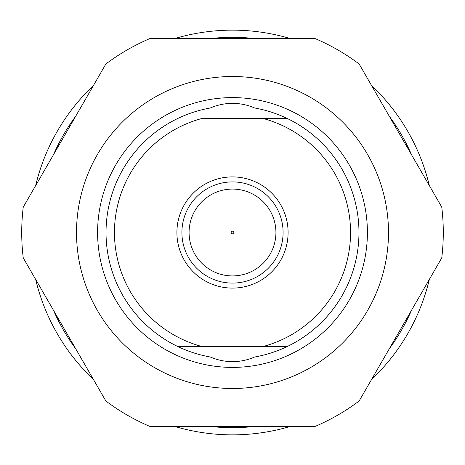 <?xml version="1.0" encoding="UTF-8"?>
<svg xmlns="http://www.w3.org/2000/svg" width="465" height="465" viewBox="0 0 465 465"><rect width="100%" height="100%" fill="white"/><g stroke="black" fill="none" stroke-linecap="round" stroke-linejoin="round"><path stroke-width="0.7" d="M232.5 97.598A134.902 134.902 0 0 0 97.598 232.5A134.902 134.902 0 0 0 232.5 367.402A134.902 134.902 0 0 0 367.402 232.5A134.902 134.902 0 0 0 232.5 97.598M232.5 361.648C224.897 361.63 217.515 360.09 210.343 357.015C198.863 354.964 187.872 351.401 177.374 346.326A126.474 126.474 0 0 1 177.374 118.674C187.872 113.6 198.863 110.036 210.343 107.985C217.515 104.91 224.897 103.37 232.5 103.352C240.103 103.37 247.485 104.91 254.657 107.985C266.137 110.036 277.128 113.6 287.626 118.674L201.235 118.674A118.04 118.04 0 0 0 201.235 346.326L287.626 346.326C277.128 351.401 266.137 354.964 254.657 357.015C247.485 360.09 240.103 361.63 232.5 361.648M232.5 233.825A1.325 1.325 0 0 0 233.825 232.5A1.325 1.325 0 0 0 232.5 231.175A1.325 1.325 0 0 0 231.175 232.5A1.325 1.325 0 0 0 232.5 233.825M177.374 346.326L201.235 346.326L177.374 346.326M287.626 118.674A126.474 126.474 0 0 1 287.626 346.326L263.765 346.326A118.04 118.04 0 0 0 263.765 118.674L287.626 118.674M232.5 275.925A43.425 43.425 0 0 1 189.075 232.5A43.425 43.425 0 0 1 232.5 189.075A43.425 43.425 0 0 1 275.925 232.5A43.425 43.425 0 0 1 232.5 275.925M232.5 288.091A55.591 55.591 0 0 1 176.909 232.5A55.591 55.591 0 0 1 232.5 176.909A55.591 55.591 0 0 1 288.091 232.5A55.591 55.591 0 0 1 232.5 288.091M232.5 181.908A50.592 50.592 0 0 0 181.908 232.5A50.592 50.592 0 0 0 232.5 283.092A50.592 50.592 0 0 0 283.092 232.5A50.592 50.592 0 0 0 232.5 181.908M42.396 291.084L86.717 367.844M64.554 135.536L42.396 173.916M254.686 38.578A195.19 195.19 0 0 0 210.314 38.578M75.65 116.326A195.19 195.19 0 0 0 53.463 154.752M53.463 310.248A195.19 195.19 0 0 0 75.65 348.674M210.314 426.422A195.19 195.19 0 0 0 254.686 426.422M389.35 348.674A195.19 195.19 0 0 0 411.537 310.248M411.537 154.752A195.19 195.19 0 0 0 389.35 116.326M105.863 401.004L23.25 257.918A210.79 210.79 0 0 1 23.25 207.082L105.863 63.996A210.79 210.79 0 0 1 149.887 38.578L315.113 38.578A210.79 210.79 0 0 1 359.137 63.996L441.75 207.082A210.79 210.79 0 0 1 441.75 257.918L359.137 401.004A210.79 210.79 0 0 1 315.113 426.422L149.887 426.422A210.79 210.79 0 0 1 105.863 401.004M174.695 38.578A202.356 202.356 0 0 1 290.305 38.578M371.541 85.479A202.356 202.356 0 0 1 429.346 185.599M429.346 279.401A202.356 202.356 0 0 1 371.541 379.521M290.305 426.422A202.356 202.356 0 0 1 174.695 426.422M93.459 379.521A202.356 202.356 0 0 1 35.654 279.401M35.654 185.599A202.356 202.356 0 0 1 93.459 85.479M232.5 388.484A155.984 155.984 0 0 1 76.516 232.5A155.984 155.984 0 0 1 232.5 76.516A155.984 155.984 0 0 1 388.484 232.5A155.984 155.984 0 0 1 232.5 388.484"/></g></svg>
